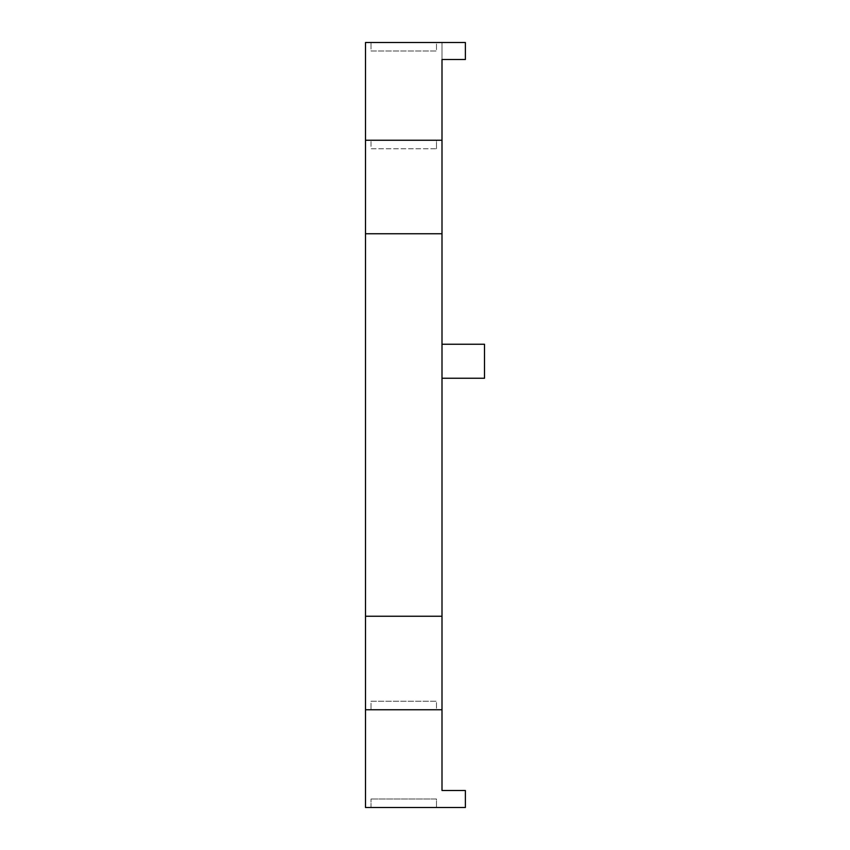 <?xml version="1.0" encoding="UTF-8"?>
<svg xmlns="http://www.w3.org/2000/svg" width="850" height="850" viewBox="0 0 850 850"><rect width="100%" height="100%" fill="white"/><g stroke="black" fill="none" stroke-linecap="round" stroke-linejoin="round"><path stroke-width="0.64" stroke-dasharray="4.25 3.19" d="M442 344.25L484.5 344.25L484.5 378.25L442 378.25L442 344.25L442 378.25M442 790.5L442 42.5L442 59.5L465.375 59.5L465.375 42.5L365.5 42.5L365.5 807.5L465.375 807.5L465.375 790.5L442 790.5M371.025 42.5L436.475 42.5L436.475 51L371.025 51L371.025 42.5L371.025 51L436.475 51L436.475 42.5L371.025 42.5M371.025 807.5L371.025 799L371.025 807.5L436.475 807.5L371.025 807.5M436.475 807.5L436.475 799L371.025 799L436.475 799L436.475 807.5M436.475 148.75L436.475 140.25L371.025 140.25L436.475 140.25L436.475 148.75L371.025 148.75L371.025 140.25L371.025 148.75L436.475 148.75M436.475 709.75L371.025 709.75L436.475 709.75L436.475 701.25L371.025 701.25L371.025 709.75L371.025 701.25L436.475 701.25L436.475 709.75M442 616.25L365.5 616.25M442 709.75L365.5 709.75M442 140.25L365.5 140.25M442 233.75L365.5 233.75"/><path stroke-width="1.27" d="M442 344.25L484.5 344.25L484.5 378.25L442 378.25M465.375 790.5L442 790.5L442 709.75L365.5 709.75L365.5 807.5L465.375 807.5L465.375 790.5M442 140.25L365.5 140.25L365.5 42.5L465.375 42.5L465.375 59.5L442 59.5L442 709.75M442 616.25L365.5 616.25L365.5 709.75M365.5 140.25L365.5 616.25M442 233.75L365.5 233.75"/></g></svg>
